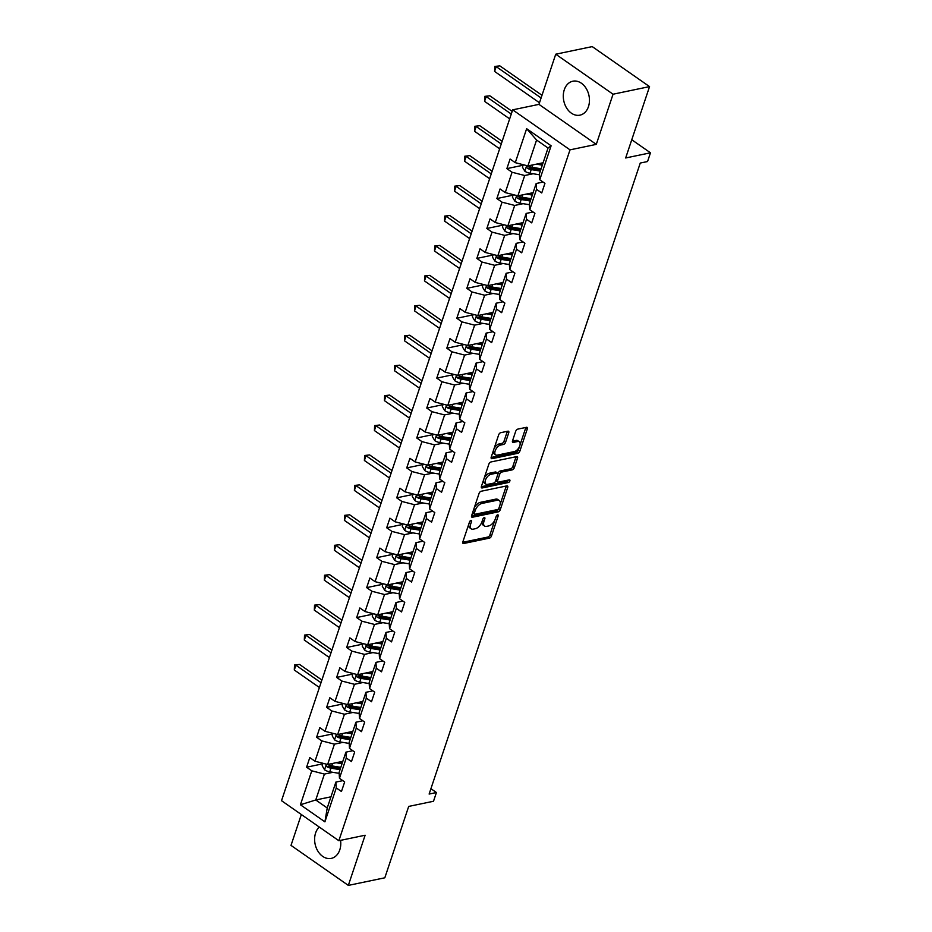 <?xml version="1.0" encoding="UTF-8"?>
<svg xmlns="http://www.w3.org/2000/svg" width="932" height="932" viewBox="0 0 932 932"><rect width="100%" height="100%" fill="white"/><g stroke="black" fill="none" stroke-linecap="round" stroke-linejoin="round"><path stroke-width="1.4" d="M470.975 520.394A1.526 0.804 124.9 0 0 469.53 521.92L462.831 541.923A2.179 1.153 124.9 0 0 463.018 543.414A2.179 1.153 124.9 0 0 463.635 543.507L489.417 538.137A2.179 1.153 124.9 0 0 491.479 535.958L498.177 515.944A1.526 0.804 124.9 0 0 498.049 514.895A1.526 0.804 124.9 0 0 497.618 514.837A1.526 0.804 124.9 0 0 496.173 516.363L495.3 518.949A6.978 3.681 124.9 0 1 488.706 525.928L486.551 526.382A6.978 3.681 124.9 0 1 484.57 526.079A6.978 3.681 124.9 0 1 483.988 521.314L484.85 518.716A1.526 0.804 124.9 0 0 484.722 517.679A1.526 0.804 124.9 0 0 484.291 517.61A1.526 0.804 124.9 0 0 482.846 519.136L481.984 521.734A6.978 3.681 124.9 0 1 475.378 528.712L473.235 529.155A6.978 3.681 124.9 0 1 471.254 528.863A6.978 3.681 124.9 0 1 470.672 524.087L471.534 521.501A1.526 0.804 124.9 0 0 471.406 520.452A1.526 0.804 124.9 0 0 470.975 520.394M564.291 89.752A17.335 12.862 -101.8 0 0 566.586 107.972A17.335 12.862 -101.8 0 0 579.914 115.16A17.335 12.862 -101.8 0 0 588.465 106.621A17.335 12.862 -101.8 0 0 586.158 88.412A17.335 12.862 -101.8 0 0 572.842 81.212A17.335 12.862 -101.8 0 0 564.291 89.752M319.268 827.045A17.335 12.862 -101.8 0 0 315.61 832.975A17.335 12.862 -101.8 0 0 317.917 851.196A17.335 12.862 -101.8 0 0 331.233 858.395A17.335 12.862 -101.8 0 0 339.784 849.844A17.335 12.862 -101.8 0 0 340.564 840.349M301.339 814.521L291.005 845.394L348.335 885.4L384.823 877.793L408.694 806.425L433.508 801.252L436.421 792.526L430.922 788.682M555.74 54.207L538.952 104.372L596.282 144.378L613.058 94.214L555.74 54.207L592.216 46.6L649.546 86.606L625.663 157.974L650.478 152.801L631.768 139.753M613.058 94.214L649.546 86.606M508.755 432.763A2.179 1.153 124.9 0 0 508.569 431.271A2.179 1.153 124.9 0 0 507.952 431.178L500.717 432.681A2.179 1.153 124.9 0 0 498.655 434.871L491.222 457.088A2.179 1.153 124.9 0 0 491.397 458.579A2.179 1.153 124.9 0 0 492.026 458.672L517.808 453.302A2.179 1.153 124.9 0 0 519.87 451.123L527.302 428.895A2.179 1.153 124.9 0 0 527.116 427.404A2.179 1.153 124.9 0 0 526.498 427.31L517.761 429.128A2.179 1.153 124.9 0 0 515.699 431.318L512.518 440.824A2.179 1.153 124.9 0 0 512.705 442.316A2.179 1.153 124.9 0 0 513.322 442.409L517.656 441.512A5.837 3.076 124.9 0 1 519.31 441.756A5.837 3.076 124.9 0 1 519.252 447.045A5.837 3.076 124.9 0 1 514.278 451.577L497.304 455.119A5.837 3.076 124.9 0 1 495.649 454.863A5.837 3.076 124.9 0 1 495.708 449.585A5.837 3.076 124.9 0 1 500.682 445.042L503.501 444.459A2.179 1.153 124.9 0 0 505.575 442.269L508.755 432.763L507.206 431.679A2.179 1.153 124.9 0 0 507.299 431.318M650.478 152.801L647.554 161.539L640.261 163.053L429.128 794.052L436.421 792.526M596.282 144.378L570.011 149.854L338.852 840.711L281.522 800.693L512.682 109.848L570.011 149.854M348.335 885.4L365.123 835.235L338.852 840.711M481.122 491.257A2.179 1.153 124.9 0 0 479.06 493.436L471.627 515.652A2.179 1.153 124.9 0 0 471.802 517.144A2.179 1.153 124.9 0 0 472.419 517.237L498.212 511.866A2.179 1.153 124.9 0 0 500.274 509.688L507.707 487.459A2.179 1.153 124.9 0 0 507.521 485.968A2.179 1.153 124.9 0 0 506.903 485.875L481.122 491.257M481.425 486.376L488.857 464.148A2.179 1.153 124.9 0 1 490.919 461.969L516.701 456.598A2.179 1.153 124.9 0 1 517.318 456.692A2.179 1.153 124.9 0 1 517.505 458.183L514.324 467.689A2.179 1.153 124.9 0 1 512.262 469.868L501.8 472.046A2.179 1.153 124.9 0 0 499.738 474.237L497.63 480.539A2.179 1.153 124.9 0 0 497.816 482.03A2.179 1.153 124.9 0 0 498.434 482.124L509.315 479.852A1.526 0.804 124.9 0 1 509.746 479.922A1.526 0.804 124.9 0 1 509.734 481.308A1.526 0.804 124.9 0 1 508.441 482.496L482.217 487.96A2.179 1.153 124.9 0 1 481.599 487.867A2.179 1.153 124.9 0 1 481.425 486.376M539.756 179.736L539.372 173.923L548.039 148.025L551.115 145.776L539.756 179.736L544.94 183.359L541.737 192.947L536.541 189.336L529.737 209.665L534.933 213.288L531.718 222.876L526.533 219.265L519.73 239.594L524.914 243.217L521.71 252.805L516.514 249.182L509.711 269.523L514.907 273.146L511.691 282.734L506.495 279.111L499.692 299.452L504.888 303.075L501.672 312.663L496.488 309.04L489.684 329.38L494.869 333.004L491.665 342.592L486.469 338.968L479.665 359.309L484.861 362.932L481.646 372.52L476.462 368.897L469.658 389.238L474.842 392.861L471.639 402.449L466.443 398.826L459.639 419.167L464.835 422.79L461.62 432.378L456.435 428.755L449.632 449.096L454.816 452.719L451.612 462.307L446.416 458.684L439.613 479.025L444.809 482.648L441.593 492.236L436.409 488.613L429.594 508.954L434.79 512.577L431.574 522.165L426.39 518.542L419.586 538.882L424.771 542.506L421.567 552.093L416.371 548.47L409.567 568.811L414.763 572.434L411.548 582.022L406.364 578.399L399.56 598.74L404.744 602.363L401.541 611.951L396.345 608.328L389.541 628.669L394.737 632.292L391.522 641.88L386.337 638.257L379.534 658.598L384.718 662.221L381.514 671.809L376.318 668.186L369.515 688.527L374.711 692.15L371.495 701.738L366.311 698.115L359.496 718.456L364.692 722.079L361.488 731.667L356.292 728.043L349.488 748.384L354.673 752.008L351.469 761.595L346.273 757.972L339.469 778.313L344.665 781.936L341.45 791.524L336.266 787.901L324.907 821.861L300.419 804.77L311.777 770.822L306.593 767.199L309.797 757.599L314.993 761.223L321.796 740.893L316.6 737.27L319.816 727.671L325.012 731.294L331.815 710.965L326.619 707.341L329.835 697.742L335.019 701.365L341.823 681.036L336.638 677.413L339.842 667.813L345.038 671.436L351.842 651.107L346.646 647.484L349.861 637.884L355.045 641.507L361.849 621.178L356.665 617.555L359.868 607.955L365.064 611.578L371.868 591.249L366.672 587.626L369.887 578.026L375.072 581.65L381.875 561.32L376.691 557.697L379.895 548.098L385.091 551.721L391.894 531.391L386.698 527.768L389.914 518.169L395.11 521.792L401.913 501.463L396.717 497.839L399.933 488.24L405.117 491.863L411.921 471.534L406.736 467.911L409.94 458.311L415.136 461.934L421.94 441.605L416.744 437.982L419.959 428.382L425.143 432.005L431.947 411.676L426.763 408.053L429.967 398.465L435.162 402.076L441.966 381.747L436.77 378.124L439.986 368.536L445.17 372.148L451.973 351.818L446.789 348.195L449.993 338.607L455.189 342.23L461.992 321.889L456.797 318.266L460.012 308.678L465.196 312.302L472.011 291.961L466.815 288.338L470.019 278.75L475.215 282.373L482.019 262.032L476.835 258.409L480.038 248.821L485.234 252.444L492.038 232.103L486.842 228.48L490.057 218.892L495.242 222.515L502.045 202.174L496.861 198.551L500.065 188.963L505.26 192.586L512.064 172.245L506.868 168.622L510.084 159.034L515.268 162.657L526.638 128.698L551.115 145.776M533.092 192.679L517.889 195.848L524.693 175.507L533.151 173.748M524.693 175.507L512.064 172.245M517.889 195.848L505.26 192.586M529.737 209.665L529.364 203.852L536.168 183.511L536.541 189.336M543.088 182.066L536.168 183.511M523.085 222.608L507.882 225.777L514.685 205.436L523.132 203.677M514.685 205.436L502.045 202.174M507.882 225.777L495.242 222.515M519.73 239.594L519.345 233.781L526.149 213.44L526.533 219.265M533.081 211.995L526.149 213.44M513.066 252.537L497.863 255.706L504.666 235.365L513.113 233.606M504.666 235.365L492.038 232.103M497.863 255.706L485.234 252.444M509.711 269.523L509.326 263.709L516.142 243.369L516.514 249.182M523.062 241.924L516.142 243.369M503.059 282.466L487.855 285.635L494.659 265.294L503.105 263.535M494.659 265.294L482.019 262.032M487.855 285.635L475.215 282.373M499.692 299.452L499.319 293.638L506.123 273.297L506.495 279.111M513.054 271.853L506.123 273.297M493.04 312.395L477.836 315.564L484.64 295.223L493.086 293.464M484.64 295.223L472.011 291.961M477.836 315.564L465.196 312.302M489.684 329.38L489.3 323.567L496.104 303.226L496.488 309.04M503.035 301.782L496.104 303.226M483.032 342.324L467.829 345.492L474.633 325.152L483.079 323.392M474.633 325.152L461.992 321.889M467.829 345.492L455.189 342.23M479.665 359.309L479.293 353.496L486.096 333.155L486.469 338.968M493.016 331.71L486.096 333.155M473.013 372.252L457.81 375.421L464.614 355.08L473.06 353.321M464.614 355.08L451.973 351.818M457.81 375.421L445.17 372.148M469.658 389.238L469.274 383.413L476.077 363.084L476.462 368.897M483.009 361.639L476.077 363.084M462.994 402.181L447.791 405.35L454.606 385.009L463.053 383.25M454.606 385.009L441.966 381.747M447.791 405.35L435.162 402.076M459.639 419.167L459.266 413.342L466.07 393.013L466.443 398.826M472.99 391.568L466.07 393.013M452.987 432.11L437.784 435.279L444.587 414.938L453.034 413.179M444.587 414.938L431.947 411.676M437.784 435.279L425.143 432.005M449.632 449.096L449.247 443.271L456.051 422.942L456.435 428.755M462.983 421.497L456.051 422.942M442.968 462.039L427.765 465.208L434.568 444.867L443.015 443.108M434.568 444.867L421.94 441.605M427.765 465.208L415.136 461.934M439.613 479.025L439.24 473.2L446.044 452.87L446.416 458.684M452.964 451.426L446.044 452.87M432.961 491.968L417.757 495.137L424.561 474.796L433.007 473.037M424.561 474.796L411.921 471.534M417.757 495.137L405.117 491.863M429.594 508.954L429.221 503.129L436.025 482.799L436.409 488.613M442.956 481.355L436.025 482.799M422.942 521.885L407.738 525.066L414.542 504.725L422.988 502.965M414.542 504.725L401.913 501.463M407.738 525.066L395.11 521.792M419.586 538.882L419.202 533.057L426.006 512.728L426.39 518.542M432.937 511.284L426.006 512.728M412.934 551.814L397.731 554.983L404.535 534.653L412.981 532.894M404.535 534.653L391.894 531.391M397.731 554.983L385.091 551.721M409.567 568.811L409.195 562.986L415.998 542.657L416.371 548.47M422.918 541.212L415.998 542.657M402.915 581.743L387.712 584.912L394.516 564.582L402.962 562.823M394.516 564.582L381.875 561.32M387.712 584.912L375.072 581.65M399.56 598.74L399.176 592.915L405.979 572.586L406.364 578.399M412.911 571.141L405.979 572.586M392.908 611.672L377.705 614.84L384.508 594.511L392.955 592.752M384.508 594.511L371.868 591.249M377.705 614.84L365.064 611.578M389.541 628.669L389.168 622.844L395.972 602.515L396.345 608.328M402.892 601.07L395.972 602.515M382.889 641.6L367.686 644.769L374.489 624.44L382.935 622.681M374.489 624.44L361.849 621.178M367.686 644.769L355.045 641.507M379.534 658.598L379.149 652.773L385.953 632.444L386.337 638.257M392.885 630.999L385.953 632.444M372.87 671.529L357.667 674.698L364.47 654.369L372.917 652.61M364.47 654.369L351.842 651.107M357.667 674.698L345.038 671.436M369.515 688.527L369.142 682.702L375.945 662.372L376.318 668.186M382.866 660.928L375.945 662.372M362.863 701.458L347.659 704.627L354.463 684.298L362.909 682.539M354.463 684.298L341.823 681.036M347.659 704.627L335.019 701.365M359.496 718.456L359.123 712.631L365.927 692.301L366.311 698.115M372.858 690.857L365.927 692.301M352.844 731.387L337.64 734.556L344.444 714.227L352.89 712.467M344.444 714.227L331.815 710.965M337.64 734.556L325.012 731.294M349.488 748.384L349.104 742.559L355.908 722.23L356.292 728.043M362.839 720.786L355.908 722.23M342.836 761.316L327.633 764.485L334.437 744.155L342.883 742.396M334.437 744.155L321.796 740.893M327.633 764.485L314.993 761.223M339.469 778.313L339.097 772.488L345.9 752.159L346.273 757.972M352.82 750.714L345.9 752.159M330.953 796.813L315.75 799.982L324.418 774.084L332.864 772.325M324.418 774.084L311.777 770.822M300.419 804.77L315.75 799.982L327.225 807.986L335.881 782.088L336.266 787.901M538.952 104.372L512.682 109.848M548.039 148.025L536.576 140.021L527.908 165.919L543.111 162.75M342.813 780.643L335.881 782.088M327.225 807.986L324.907 821.861M527.908 165.919L515.268 162.657M526.638 128.698L536.576 140.021M322.81 763.821L306.593 767.199M332.817 733.892L316.6 737.27M342.836 703.963L326.619 707.341M352.844 674.034L336.638 677.413M362.863 644.105L346.646 647.484M372.87 614.176L356.665 617.555M382.889 584.248L366.672 587.626M392.908 554.319L376.691 557.697M402.915 524.39L386.698 527.768M412.934 494.461L396.717 497.839M422.942 464.532L406.736 467.911M432.961 434.603L416.744 437.982M442.968 404.674L426.763 408.053M452.987 374.746L436.77 378.124M463.006 344.817L446.789 348.195M473.013 314.888L456.797 318.266M483.032 284.959L466.815 288.338M493.04 255.03L476.835 258.409M503.059 225.101L486.842 228.48M513.066 195.172L496.861 198.551M523.085 165.244L506.868 168.622M468.866 523.877A6.978 3.681 124.9 0 0 469.705 527.78L471.254 528.863M482.193 521.105A6.978 3.681 124.9 0 0 483.021 524.996L484.57 526.079M462.738 542.296L487.867 537.053A2.179 1.153 124.9 0 0 489.929 534.875L494.962 519.846M500.123 504.433L506.158 486.376A2.179 1.153 124.9 0 0 506.251 486.015M471.522 516.025L496.663 510.783A2.179 1.153 124.9 0 0 498.725 508.604L498.771 508.453M474.318 513.159A1.526 0.804 124.9 0 0 474.446 514.208A1.526 0.804 124.9 0 0 474.877 514.278L497.513 509.559A1.526 0.804 124.9 0 0 498.958 508.033L499.867 505.295A6.978 3.681 124.9 0 0 499.284 500.531A6.978 3.681 124.9 0 0 497.304 500.228L481.832 503.455A6.978 3.681 124.9 0 0 475.238 510.433L474.318 513.159L472.804 512.111M472.687 512.483A1.526 0.804 124.9 0 0 472.897 513.124L474.446 514.208M499.284 500.531L497.735 499.447A6.978 3.681 124.9 0 0 495.754 499.144L497.304 500.228M474.027 508.464A6.978 3.681 124.9 0 1 480.283 502.371L495.754 499.144M497.851 474.167L498.189 473.153A2.179 1.153 124.9 0 1 500.251 470.975L510.713 468.784A2.179 1.153 124.9 0 0 512.775 466.606L515.955 457.099A2.179 1.153 124.9 0 0 516.048 456.727M495.964 479.933A2.179 1.153 124.9 0 0 496.267 480.947L497.816 482.03M481.32 486.737L506.892 481.413A1.526 0.804 124.9 0 0 508.255 480.073M490.954 474.306A5.837 3.076 124.9 0 0 485.98 478.85A5.837 3.076 124.9 0 0 485.922 484.139A5.837 3.076 124.9 0 0 487.576 484.384L493.564 483.137A2.179 1.153 124.9 0 0 495.626 480.959L497.735 474.644A2.179 1.153 124.9 0 0 497.548 473.165A2.179 1.153 124.9 0 0 496.931 473.06L490.954 474.306L489.405 473.235A5.837 3.076 124.9 0 0 484.43 477.767A5.837 3.076 124.9 0 0 484.372 483.056L485.922 484.139M497.548 473.165L495.999 472.081A2.179 1.153 124.9 0 0 495.381 471.988L496.931 473.06M489.405 473.235L495.381 471.988M493.925 448.979A5.837 3.076 124.9 0 1 499.133 443.958L501.952 443.376A2.179 1.153 124.9 0 0 504.026 441.197L507.206 431.679M493.389 450.587A5.837 3.076 124.9 0 0 494.1 453.791L495.649 454.863M519.31 441.756L517.761 440.673A5.837 3.076 124.9 0 0 516.107 440.428L517.656 441.512M512.425 441.197L516.107 440.428M520.021 444.948L525.753 427.811A2.179 1.153 124.9 0 0 525.846 427.45M491.117 457.461L516.258 452.218A2.179 1.153 124.9 0 0 518.32 450.04L519.485 446.556M322.985 763.285L322.157 765.743L324.616 769.832A5.895 2.447 18.5 0 0 329.718 771.801L339.155 773.35M336.079 762.726L342.032 763.704M339.539 762.003L342.405 762.481A14.12 5.848 18.5 0 0 342.44 762.481M340.448 768.434A14.12 5.848 -161.5 0 1 340.413 768.422L330.289 766.768A3.006 1.247 -161.5 0 1 329.276 766.512L327.179 766.954A5.895 2.447 18.5 0 0 330.942 768.154L340.04 769.646M340.821 767.351L331.71 765.859A5.895 2.447 -161.5 0 1 327.947 764.648L327.167 764.52M327.947 764.648C326.258 764.636 326.002 765.405 327.179 766.954M321.004 682.713L295.91 665.203L294.302 670.003L319.396 687.513M294.302 670.003L294.512 665.005L299.556 664.446L321.901 680.034M299.556 664.446L294.512 665.005M332.992 733.356L332.176 735.814L334.635 739.903A5.895 2.447 18.5 0 0 339.737 741.872L349.162 743.421M346.087 732.797L352.051 733.775M349.547 732.074L352.413 732.552A14.12 5.848 18.5 0 0 352.459 732.552M350.467 738.505A14.12 5.848 -161.5 0 1 350.42 738.494L340.308 736.839A3.006 1.247 -161.5 0 1 339.295 736.595L337.198 737.026A5.895 2.447 18.5 0 0 340.949 738.226L350.059 739.717M350.828 737.422L341.718 735.931A5.895 2.447 -161.5 0 1 337.967 734.719L337.174 734.591M337.967 734.719C336.277 734.707 336.021 735.476 337.198 737.026M331.011 652.784L305.929 635.274L304.321 640.074L329.415 657.584M304.321 640.074L304.519 635.076L309.575 634.517L331.909 650.105M309.575 634.517L304.519 635.076M343.011 703.427L342.184 705.885L344.642 709.974A5.895 2.447 18.5 0 0 349.745 711.943L359.181 713.493M356.106 702.868L362.059 703.846M359.566 702.146L362.432 702.623A14.12 5.848 18.5 0 0 362.466 702.623M360.486 708.576A14.12 5.848 -161.5 0 1 360.439 708.565L350.327 706.91A3.006 1.247 -161.5 0 1 349.302 706.666L347.205 707.097A5.895 2.447 18.5 0 0 350.968 708.297L360.078 709.788M360.847 707.493L351.737 706.002A5.895 2.447 -161.5 0 1 347.974 704.79L347.193 704.674M347.974 704.79C346.285 704.778 346.028 705.547 347.205 707.097M341.03 622.856L315.936 605.346L314.329 610.145L339.423 627.655M314.329 610.145L314.538 605.148L319.583 604.588L341.928 620.176M319.583 604.588L314.538 605.148M353.018 673.498L352.203 675.956L354.661 680.045A5.895 2.447 18.5 0 0 359.764 682.014L369.188 683.564M366.113 672.939L372.078 673.918M369.573 672.217L372.439 672.694A14.12 5.848 18.5 0 0 372.485 672.694M370.493 678.647A14.12 5.848 -161.5 0 1 370.447 678.636L360.335 676.982A3.006 1.247 -161.5 0 1 359.321 676.737L357.224 677.168A5.895 2.447 18.5 0 0 360.975 678.38L370.086 679.859M370.854 677.564L361.744 676.073A5.895 2.447 -161.5 0 1 357.993 674.873L357.201 674.745M357.993 674.873C356.304 674.85 356.047 675.618 357.224 677.168M351.049 592.927L325.955 575.417L324.348 580.217L349.442 597.727M324.348 580.217L324.546 575.219L329.602 574.66L351.947 590.247M329.602 574.66L324.546 575.219M363.037 643.569L362.21 646.027L364.668 650.117A5.895 2.447 18.5 0 0 369.771 652.085L379.208 653.635M376.132 643.01L382.085 643.989M379.592 642.288L382.458 642.765A14.12 5.848 18.5 0 0 382.504 642.765M380.512 648.719A14.12 5.848 -161.5 0 1 380.466 648.707L370.353 647.053A3.006 1.247 -161.5 0 1 369.328 646.808L367.231 647.239A5.895 2.447 18.5 0 0 370.994 648.451L380.105 649.942M380.873 647.635L371.763 646.144A5.895 2.447 -161.5 0 1 368 644.944L367.22 644.816M368 644.944C366.311 644.921 366.055 645.69 367.231 647.239M361.057 562.998L335.963 545.488L334.367 550.288L359.449 567.798M334.367 550.288L334.565 545.29L339.609 544.731L361.954 560.318M339.609 544.731L334.565 545.29M373.056 613.64L372.229 616.099L374.687 620.188A5.895 2.447 18.5 0 0 379.79 622.157L389.215 623.706M386.151 613.081L392.104 614.06M392.465 612.837A14.12 5.848 18.5 0 0 392.512 612.837L389.599 612.359M390.52 618.79A14.12 5.848 -161.5 0 1 390.485 618.778L380.361 617.124A3.006 1.247 -161.5 0 1 379.347 616.879L377.25 617.31A5.895 2.447 18.5 0 0 381.002 618.522L390.112 620.013M390.881 617.706L381.782 616.215A5.895 2.447 -161.5 0 1 378.019 615.015L377.227 614.887M378.019 615.015C376.33 614.992 376.074 615.761 377.25 617.31M371.076 533.069L345.982 515.559L344.374 520.359L369.468 537.869M344.374 520.359L344.584 515.361L349.628 514.802L371.973 530.39M349.628 514.802L344.584 515.361M383.064 583.712L382.248 586.17L384.695 590.259A5.895 2.447 18.5 0 0 389.797 592.228L399.234 593.777M396.158 583.152L402.123 584.131M402.484 582.908A14.12 5.848 18.5 0 0 402.531 582.908L399.618 582.43M400.539 588.861A14.12 5.848 -161.5 0 1 400.492 588.849L390.38 587.195A3.006 1.247 -161.5 0 1 389.366 586.95L387.258 587.381A5.895 2.447 18.5 0 0 391.021 588.593L400.131 590.084M400.9 587.777L391.79 586.286A5.895 2.447 -161.5 0 1 388.027 585.086L387.246 584.958M388.027 585.086C386.337 585.063 386.081 585.832 387.258 587.381M381.083 503.14L355.989 485.63L354.393 490.43L379.487 507.94M354.393 490.43L354.591 485.432L359.647 484.873L381.98 500.461M359.647 484.873L354.591 485.432M393.083 553.783L392.255 556.241L394.714 560.33A5.895 2.447 18.5 0 0 399.816 562.311L409.253 563.848M406.177 553.224L412.13 554.202M409.637 552.501L412.492 552.979A14.12 5.848 18.5 0 0 412.538 552.979M410.546 558.932A14.12 5.848 -161.5 0 1 410.511 558.92L400.387 557.266A3.006 1.247 -161.5 0 1 399.374 557.021L397.277 557.452A5.895 2.447 18.5 0 0 401.04 558.664L410.138 560.155M410.907 557.849L401.808 556.357A5.895 2.447 -161.5 0 1 398.046 555.157L397.265 555.029M398.046 555.157C396.356 555.134 396.1 555.903 397.277 557.452M391.102 473.211L366.008 455.701L364.4 460.501L389.494 478.011M364.4 460.501L364.61 455.503L369.655 454.944L391.999 470.532M369.655 454.944L364.61 455.503M403.09 523.854L402.275 526.312L404.733 530.401A5.895 2.447 18.5 0 0 409.824 532.382L419.26 533.92M416.185 523.295L422.149 524.273M419.645 522.584L422.511 523.05A14.12 5.848 18.5 0 0 422.557 523.05M420.565 529.003A14.12 5.848 -161.5 0 1 420.518 528.992L410.406 527.337A3.006 1.247 -161.5 0 1 409.393 527.093L407.284 527.524A5.895 2.447 18.5 0 0 411.047 528.735L420.157 530.226M420.926 527.92L411.816 526.429A5.895 2.447 -161.5 0 1 408.065 525.229L407.272 525.1M408.065 525.229C406.375 525.205 406.119 525.974 407.284 527.524M401.11 443.283L376.027 425.773L374.419 430.572L399.513 448.082M374.419 430.572L374.617 425.575L379.673 425.015L402.007 440.603M379.673 425.015L374.617 425.575M413.109 493.937L412.282 496.383L414.74 500.472A5.895 2.447 18.5 0 0 419.843 502.453L429.279 503.991M426.204 493.366L432.157 494.344M429.664 492.655L432.53 493.121A14.12 5.848 18.5 0 0 432.565 493.121M430.584 499.074A14.12 5.848 -161.5 0 1 430.537 499.063L420.414 497.408A3.006 1.247 -161.5 0 1 419.4 497.164L417.303 497.595A5.895 2.447 18.5 0 0 421.066 498.806L430.176 500.298M430.945 497.991L421.835 496.5A5.895 2.447 -161.5 0 1 418.072 495.3L417.291 495.172M418.072 495.3C416.383 495.276 416.126 496.045 417.303 497.595M411.128 413.354L386.034 395.844L384.427 400.643L409.521 418.153M384.427 400.643L384.636 395.646L389.681 395.086L412.026 410.674M389.681 395.086L384.636 395.646M423.116 464.008L422.301 466.466L424.759 470.543A5.895 2.447 18.5 0 0 429.862 472.524L439.287 474.062M436.211 463.437L442.176 464.416M439.671 462.726L442.537 463.192A14.12 5.848 18.5 0 0 442.584 463.192M440.591 469.146A14.12 5.848 -161.5 0 1 440.545 469.134L430.433 467.48A3.006 1.247 -161.5 0 1 429.419 467.235L427.322 467.666A5.895 2.447 18.5 0 0 431.073 468.878L440.184 470.369M440.952 468.062L431.842 466.571A5.895 2.447 -161.5 0 1 428.091 465.371L427.299 465.243M428.091 465.371C426.402 465.348 426.145 466.117 427.322 467.666M421.148 383.425L396.053 365.915L394.446 370.715L419.54 388.225M394.446 370.715L394.644 365.717L399.7 365.158L422.045 380.745M399.7 365.158L394.644 365.717M433.135 434.079L432.308 436.537L434.766 440.615A5.895 2.447 18.5 0 0 439.869 442.595L449.306 444.133M446.23 433.508L452.183 434.487M449.69 432.798L452.556 433.263A14.12 5.848 18.5 0 0 452.591 433.263M450.61 439.217A14.12 5.848 -161.5 0 1 450.564 439.205L440.452 437.551A3.006 1.247 -161.5 0 1 439.426 437.306L437.329 437.737A5.895 2.447 18.5 0 0 441.092 438.949L450.203 440.44M450.972 438.133L441.861 436.642A5.895 2.447 -161.5 0 1 438.098 435.442L437.318 435.314M438.098 435.442C436.409 435.419 436.153 436.188 437.329 437.737M431.155 353.496L406.061 335.986L404.453 340.786L429.547 358.296M404.453 340.786L404.663 335.788L409.707 335.229L432.052 350.816M409.707 335.229L404.663 335.788M443.154 404.15L442.327 406.608L444.785 410.686A5.895 2.447 18.5 0 0 449.888 412.666L459.313 414.204M456.237 403.591L462.202 404.558M459.697 402.869L462.563 403.335A14.12 5.848 18.5 0 0 462.61 403.335M460.618 409.288A14.12 5.848 -161.5 0 1 460.583 409.276L450.459 407.622A3.006 1.247 -161.5 0 1 449.445 407.377L447.348 407.808A5.895 2.447 18.5 0 0 451.1 409.02L460.21 410.511M460.979 408.204L451.88 406.713A5.895 2.447 -161.5 0 1 448.117 405.513L447.325 405.385M448.117 405.513C446.428 405.49 446.172 406.259 447.348 407.808M441.174 323.567L416.08 306.057L414.472 310.857L439.566 328.367M414.472 310.857L414.682 305.859L419.726 305.3L442.071 320.888M419.726 305.3L414.682 305.859M453.162 374.221L452.346 376.679L454.793 380.757A5.895 2.447 18.5 0 0 459.895 382.737L469.332 384.275M466.256 373.662L472.221 374.629M469.716 372.94L472.582 373.406A14.12 5.848 18.5 0 0 472.629 373.417M470.637 379.359A14.12 5.848 -161.5 0 1 470.59 379.347L460.478 377.693A3.006 1.247 -161.5 0 1 459.464 377.448L457.356 377.879A5.895 2.447 18.5 0 0 461.119 379.091L470.229 380.582M470.998 378.276L461.888 376.784A5.895 2.447 -161.5 0 1 458.125 375.584L457.344 375.456M458.125 375.584C456.435 375.561 456.179 376.33 457.356 377.879M451.181 293.638L426.087 276.128L424.491 280.928L449.573 298.438M424.491 280.928L424.689 275.942L429.745 275.371L452.078 290.959M429.745 275.371L424.689 275.942M463.181 344.292L462.354 346.751L464.812 350.828A5.895 2.447 18.5 0 0 469.914 352.809L479.351 354.346M476.275 343.733L482.228 344.7M479.724 343.011L482.59 343.477A14.12 5.848 18.5 0 0 482.636 343.489M480.644 349.43A14.12 5.848 -161.5 0 1 480.609 349.418L470.485 347.764A3.006 1.247 -161.5 0 1 469.472 347.52L467.375 347.951A5.895 2.447 18.5 0 0 471.138 349.162L480.236 350.653M481.005 348.347L471.907 346.855A5.895 2.447 -161.5 0 1 468.144 345.656L467.351 345.527M468.144 345.656C466.454 345.632 466.198 346.401 467.375 347.951M461.2 263.709L436.106 246.199L434.498 250.999L459.593 268.509M434.498 250.999L434.708 246.013L439.753 245.442L462.097 261.03M439.753 245.442L434.708 246.013M473.188 314.364L472.373 316.822L474.831 320.899A5.895 2.447 18.5 0 0 479.922 322.88L489.358 324.418M486.283 313.804L492.247 314.771M489.743 313.082L492.609 313.548A14.12 5.848 18.5 0 0 492.655 313.56M490.663 319.501A14.12 5.848 -161.5 0 1 490.616 319.49L480.504 317.835A3.006 1.247 -161.5 0 1 479.491 317.591L477.382 318.022A5.895 2.447 18.5 0 0 481.145 319.233L490.255 320.725M491.024 318.418L481.914 316.927A5.895 2.447 -161.5 0 1 478.163 315.727L477.37 315.599M478.163 315.727C476.473 315.703 476.217 316.472 477.382 318.022M471.208 233.781L446.125 216.271L444.517 221.07L469.612 238.58M444.517 221.07L444.715 216.084L449.772 215.513L472.105 231.101M449.772 215.513L444.715 216.084M483.207 284.435L482.38 286.893L484.838 290.97A5.895 2.447 18.5 0 0 489.941 292.951L499.377 294.489M496.302 283.876L502.255 284.843M502.628 283.619A14.12 5.848 18.5 0 0 502.663 283.631L499.762 283.153M500.682 289.572A14.12 5.848 -161.5 0 1 500.635 289.561L490.512 287.906A3.006 1.247 -161.5 0 1 489.498 287.662L487.401 288.093A5.895 2.447 18.5 0 0 491.164 289.304L500.263 290.796M501.043 288.489L491.933 286.998A5.895 2.447 -161.5 0 1 488.17 285.798L487.389 285.67M488.17 285.798C486.481 285.775 486.224 286.543 487.401 288.093M481.227 203.852L456.132 186.342L454.525 191.142L479.619 208.651M454.525 191.142L454.734 186.155L459.779 185.585L482.124 201.172M459.779 185.585L454.734 186.155M493.214 254.506L492.399 256.964L494.857 261.042A5.895 2.447 18.5 0 0 499.96 263.022L509.385 264.56M506.309 253.947L512.274 254.914M512.635 253.69A14.12 5.848 18.5 0 0 512.682 253.702L509.769 253.224M510.689 259.644A14.12 5.848 -161.5 0 1 510.643 259.644L500.531 257.978A3.006 1.247 -161.5 0 1 499.517 257.733L497.42 258.176A5.895 2.447 18.5 0 0 501.171 259.376L510.282 260.867M511.051 258.56L501.94 257.069A5.895 2.447 -161.5 0 1 498.189 255.869L497.397 255.741M498.189 255.869C496.5 255.846 496.243 256.615 497.42 258.176M491.246 173.923L466.151 156.413L464.544 161.213L489.638 178.723M464.544 161.213L464.742 156.226L469.798 155.656L492.131 171.243M469.798 155.656L464.742 156.226M503.233 224.577L502.406 227.035L504.864 231.113A5.895 2.447 18.5 0 0 509.967 233.093L519.404 234.631M516.328 224.018L522.281 224.985M519.788 223.296L522.654 223.762A14.12 5.848 18.5 0 0 522.689 223.773M520.708 229.715A14.12 5.848 -161.5 0 1 520.662 229.715L510.55 228.049A3.006 1.247 -161.5 0 1 509.524 227.804L507.427 228.247A5.895 2.447 18.5 0 0 511.19 229.447L520.301 230.938M521.07 228.631L511.959 227.14A5.895 2.447 -161.5 0 1 508.196 225.94L507.416 225.812M508.196 225.94C506.507 225.917 506.251 226.686 507.427 228.247M501.253 144.006L476.159 126.484L474.551 131.284L499.645 148.794M474.551 131.284L474.761 126.298L479.805 125.727L502.15 141.315M479.805 125.727L474.761 126.298M513.241 194.648L512.425 197.106L514.883 201.184A5.895 2.447 18.5 0 0 519.986 203.164L529.411 204.702M526.335 194.089L532.3 195.056M529.795 193.367L532.661 193.833A14.12 5.848 18.5 0 0 532.708 193.844M530.716 199.786A14.12 5.848 -161.5 0 1 530.669 199.786L520.557 198.12A3.006 1.247 -161.5 0 1 519.543 197.875L517.446 198.318A5.895 2.447 18.5 0 0 521.198 199.518L530.308 201.009M531.077 198.702L521.978 197.211A5.895 2.447 -161.5 0 1 518.215 196.011L517.423 195.883M518.215 196.011C516.526 195.988 516.27 196.757 517.446 198.318M511.272 114.077L486.178 96.555L484.57 101.355L509.664 118.865M484.57 101.355L484.768 96.369L489.824 95.798L512.169 111.386M489.824 95.798L484.768 96.369M523.26 164.719L522.433 167.178L524.891 171.255A5.895 2.447 18.5 0 0 529.993 173.236L539.43 174.773M536.354 164.16L542.319 165.127M539.814 163.438L542.68 163.904A14.12 5.848 18.5 0 0 542.727 163.915M540.735 169.857A14.12 5.848 -161.5 0 1 540.688 169.857L530.576 168.191A3.006 1.247 -161.5 0 1 529.562 167.946L527.454 168.389A5.895 2.447 18.5 0 0 531.217 169.589L540.327 171.08M541.096 168.774L531.986 167.282A5.895 2.447 -161.5 0 1 528.223 166.082L527.442 165.954M528.223 166.082C526.533 166.071 526.277 166.828 527.454 168.389M541.096 97.965L496.185 66.626L494.589 71.426L539.488 102.765M494.589 71.426L494.787 66.44L499.832 65.869L541.993 95.285M499.832 65.869L494.787 66.44M469.157 523.027L470.672 524.087M483.696 517.912L484.85 518.716M482.473 520.254L483.988 521.314M497.024 515.14L498.177 515.944M489.929 534.875L491.479 535.958M487.867 537.053L489.417 538.137M462.715 542.867L463.635 543.507M470.38 520.697L471.534 521.501M506.158 486.376L507.707 487.459M498.725 508.604L500.274 509.688M496.663 510.783L498.212 511.866M471.51 516.596L472.419 517.237M480.283 502.371L481.832 503.455M473.724 509.373L475.238 510.433M515.955 457.099L517.505 458.183M512.775 466.606L514.324 467.689M510.713 468.784L512.262 469.868M500.251 470.975L501.8 472.046M498.189 473.153L499.738 474.237M496.115 479.491L497.63 480.539M506.892 481.413L508.441 482.496M481.308 487.32L482.217 487.96M504.026 441.197L505.575 442.269M501.952 443.376L503.501 444.459M499.133 443.958L500.682 445.042M512.402 441.768L513.322 442.409M525.753 427.811L527.302 428.895M518.32 450.04L519.87 451.123M516.258 452.218L517.808 453.302M491.106 458.031L492.026 458.672M326.41 764.17L324.557 769.727M330.942 768.154L329.718 771.801M332.503 763.471L331.71 765.859M336.429 734.241L334.565 739.798M340.949 738.226L339.737 741.872M342.522 733.542L341.718 735.931M346.436 704.312L344.584 709.869M350.968 708.297L349.745 711.943M352.529 703.613L351.737 706.002M356.455 674.384L354.591 679.941M360.975 678.38L359.764 682.014M362.548 673.685L361.744 676.073M366.462 644.455L364.61 650.012M370.994 648.451L369.771 652.085M372.567 643.756L371.763 646.144M376.481 614.526L374.629 620.083M381.002 618.522L379.79 622.157M382.574 613.827L381.782 616.215M386.5 584.597L384.636 590.154M391.021 588.593L389.797 592.228M392.593 583.898L391.79 586.286M396.508 554.68L394.655 560.225M401.04 558.664L399.816 562.311M402.601 553.969L401.808 556.357M406.527 524.751L404.663 530.296M411.047 528.735L409.824 532.382M412.62 524.04L411.816 526.429M416.534 494.822L414.682 500.368M421.066 498.806L419.843 502.453M422.627 494.111L421.835 496.5M426.553 464.893L424.689 470.439M431.073 468.878L429.862 472.524M432.646 464.183L431.842 466.571M436.56 434.964L434.708 440.51M441.092 438.949L439.869 442.595M442.653 434.254L441.861 436.642M446.579 405.036L444.727 410.581M451.1 409.02L449.888 412.666M452.672 404.325L451.88 406.713M456.598 375.107L454.734 380.652M461.119 379.091L459.895 382.737M462.691 374.396L461.888 376.784M466.606 345.178L464.753 350.723M471.138 349.162L469.914 352.809M472.699 344.467L471.907 346.855M476.625 315.249L474.761 320.794M481.145 319.233L479.922 322.88M482.718 314.538L481.914 316.927M486.632 285.32L484.78 290.866M491.164 289.304L489.941 292.951M492.725 284.61L491.933 286.998M496.651 255.391L494.787 260.937M501.171 259.376L499.96 263.022M502.744 254.692L501.94 257.069M506.659 225.462L504.806 231.008M511.19 229.447L509.967 233.093M512.751 224.763L511.959 227.14M516.678 195.534L514.825 201.079M521.198 199.518L519.986 203.164M522.77 194.835L521.978 197.211M526.697 165.605L524.832 171.15M531.217 169.589L529.993 173.236M532.789 164.906L531.986 167.282"/></g></svg>
